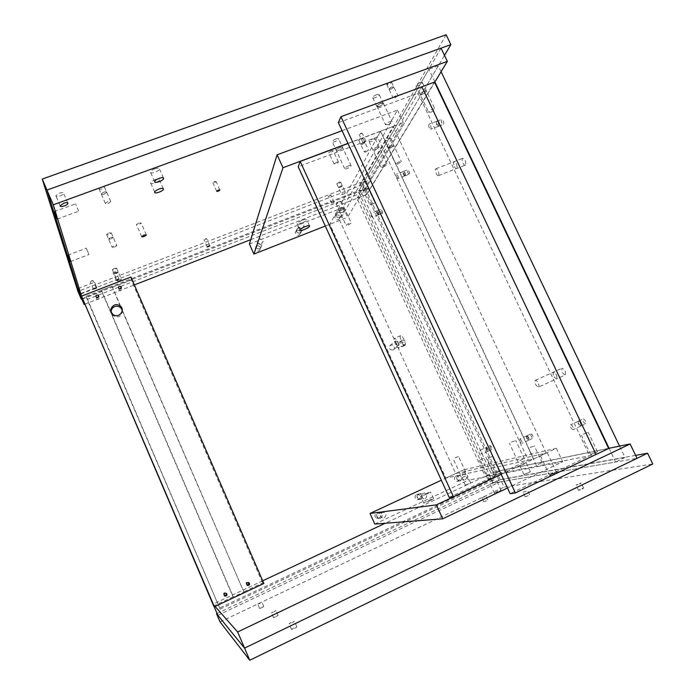 <?xml version="1.0" encoding="UTF-8"?>
<svg xmlns="http://www.w3.org/2000/svg" width="695" height="695" viewBox="0 0 695 695"><rect width="100%" height="100%" fill="white"/><g stroke="black" fill="none" stroke-linecap="round" stroke-linejoin="round"><path stroke-width="0.52" stroke-dasharray="3.48 2.61" d="M526.593 435.904L526.549 435.921C526.245 437.85 526.958 439.283 528.678 440.222C528.999 438.397 528.304 436.955 526.593 435.904M519.834 439.049C521.528 440.109 522.223 441.551 521.91 443.375C520.207 442.42 519.504 440.986 519.782 439.066L519.834 439.049M486.17 447.398L486.135 447.415C485.961 449.083 486.578 450.36 487.994 451.255C488.203 449.656 487.595 448.371 486.17 447.398L480.054 450.23C481.496 451.194 482.104 452.488 481.913 454.078C480.506 453.175 479.889 451.889 480.054 450.23L480.089 450.212M578.344 421.196L578.275 421.222C577.797 423.481 578.622 425.114 580.759 426.105C581.272 423.959 580.473 422.317 578.344 421.196M570.734 424.749C572.836 425.887 573.636 427.529 573.149 429.666C571.038 428.667 570.204 427.034 570.656 424.775L570.734 424.749M404.977 175.757C405.159 173.724 404.577 172.308 403.222 171.509C402.744 173.307 403.274 174.766 404.811 175.896L404.977 175.757M398.192 178.389C398.357 176.356 397.775 174.94 396.437 174.132C395.976 175.922 396.515 177.39 398.035 178.519L398.192 178.389M378.514 214.764C378.61 213 378.08 211.74 376.925 210.976C376.612 212.54 377.098 213.834 378.401 214.859L378.514 214.764M372.416 217.17L370.826 213.382C370.531 214.937 371.026 216.232 372.303 217.266L372.416 217.17M438.623 126.151C438.945 123.762 438.293 122.146 436.677 121.312C435.947 123.415 436.521 125.1 438.38 126.351L438.623 126.151M430.978 129.053C431.282 126.664 430.631 125.048 429.024 124.197C428.329 126.299 428.902 127.984 430.744 129.253L430.978 129.053M538.13 464.382L542.256 462.827L538.13 464.382M530.224 447.484L534.325 445.877L530.224 447.484M495.856 472.878L499.392 471.514L495.856 472.878M488.898 457.84L492.407 456.433L488.898 457.84M592.461 453.47L590.646 454.66C591.375 454.817 598.525 451.672 597.396 451.646L592.461 453.47M583.331 434.184L588.222 432.29L583.331 434.184M390.355 148.174L393.9 145.715C392.11 145.368 390.216 146.211 388.227 148.252L390.355 148.174M397.775 164.046L401.345 161.631C399.582 161.344 397.688 162.196 395.663 164.176L397.775 164.046M365.24 190.5L368.333 188.432C366.725 188.223 365.031 188.971 363.268 190.665L365.24 190.5M371.816 204.721L374.935 202.688C373.345 202.532 371.66 203.279 369.862 204.929L371.816 204.721M422.378 94.225C424.732 93.208 426.113 92.2 426.53 91.193C426.808 89.516 420.023 92.765 420.058 94.164L422.378 94.225M430.874 112.182C433.237 111.165 434.627 110.175 435.07 109.211C435.383 107.612 428.58 110.852 428.58 112.182L430.874 112.182M538.477 387.08C540.284 386.429 536.914 379.409 535.263 380.339C534.585 383.336 535.654 385.586 538.46 387.098L556.608 378.853C553.707 377.402 552.647 375.17 553.394 372.146C556.269 373.554 557.347 375.795 556.608 378.853L556.608 378.853C557.347 375.795 556.269 373.554 553.394 372.146C552.647 375.17 553.707 377.402 556.591 378.871L565.226 374.944C562.281 373.519 561.221 371.286 562.003 368.254C564.922 369.644 565.991 371.877 565.226 374.944L565.2 374.961M456.91 168.303L456.624 168.52C454.808 169.319 452.393 162.083 454.156 161.648C456.493 162.847 457.406 165.062 456.91 168.303C457.406 165.062 456.493 162.847 454.156 161.648C452.393 162.083 454.808 169.319 456.624 168.52L456.91 168.303M465.546 164.932L465.25 165.149C463.4 165.957 461.002 158.738 462.801 158.286C465.164 159.468 466.076 161.683 465.546 164.932M434.505 82.106L366.639 194.418L494.918 471.766L608.664 448.475M494.918 471.766L485.232 476.318L595.876 454.521L589.56 455.764L510.13 493.667M366.639 194.418L356.935 198.188L485.232 476.318M338.352 122.676L418.077 93.243L421.743 86.953L356.935 198.188M138.731 223.026L136.42 224.624C137.801 225.154 139.365 224.607 141.12 222.973L138.731 223.026M336.667 162.152L338.439 162.1C336.875 163.681 335.416 164.307 334.052 163.968L336.667 162.152M331.402 150.737L328.805 152.579C330.186 152.952 331.645 152.327 333.192 150.719L331.402 150.737M111 238.932L113.242 237.395C111.878 236.865 110.305 237.403 108.533 239.002L111 238.932M114.553 247.125L116.803 245.604C115.448 245.1 113.876 245.639 112.095 247.229L114.553 247.125M390.798 89.281L393.857 87.005C392.31 86.51 390.677 87.24 388.957 89.195L390.798 89.281M394.873 97.952L397.94 95.693C396.402 95.224 394.777 95.953 393.04 97.882L394.873 97.952M340.055 187.415L342.34 185.869C341.115 185.661 339.846 186.217 338.508 187.52L340.055 187.415M343.2 194.27L345.502 192.732C344.286 192.55 343.009 193.097 341.671 194.392L343.2 194.27M362.33 144.334L364.945 142.484C363.589 142.162 362.156 142.788 360.653 144.36L362.33 144.334M365.883 151.979L368.515 150.146C367.16 149.851 365.726 150.476 364.215 152.031L365.883 151.979M116.291 273.491L118.289 272.171C117.055 271.832 115.665 272.327 114.119 273.665L116.291 273.491M119.444 280.78L121.443 279.468C120.218 279.147 118.836 279.642 117.281 280.962L119.444 280.78M104.137 194.114L106.7 192.28C105.162 191.455 103.355 192.037 101.279 194.009C101.374 194.652 102.321 194.687 104.137 194.114M108.212 203.487L110.783 201.663C109.263 200.872 107.456 201.463 105.362 203.418C105.449 204.035 106.396 204.061 108.212 203.487M91.558 280.728L93.087 280.606L90.22 281.614L91.558 280.728M114.38 271.962L115.857 271.849L113.024 272.857L114.38 271.962M59.362 193.201C62.09 192.376 63.514 192.446 63.645 193.427C63.358 195.521 55.261 197.762 55.843 195.721L59.362 193.201M88.925 254.396L86.31 248.185L88.925 254.396M78.587 211.028L75.573 203.852L78.587 211.028M96.866 287.695L94.546 282.213L96.866 287.695M205.425 238.811L206.702 238.724L204 239.766L205.425 238.811M333.122 202.219L334.156 202.132L331.611 203.227L333.122 202.219M329.969 195.347L331.011 195.269L328.466 196.364L329.969 195.347M364.762 141.285L365.926 141.276L362.92 142.579L364.762 141.285M361.018 133.24L362.191 133.232L359.185 134.543L361.018 133.24M214.564 181.499L216.067 181.508C214.885 182.681 213.817 183.08 212.861 182.707L214.564 181.499M154.95 168.772C157.835 167.869 159.346 167.938 159.476 168.998C159.233 171.37 149.842 174.462 150.441 172.047C150.876 170.892 152.387 169.797 154.95 168.772M155.02 179.727C157.817 178.832 159.285 178.876 159.407 179.866C159.19 182.107 150.068 185.148 150.633 182.872C151.058 181.769 152.526 180.726 155.02 179.727M380.843 103.416L383.353 103.503C383.353 104.997 376.455 108.159 376.76 106.405C377.159 105.405 378.514 104.406 380.843 103.416M376.716 94.598L379.235 94.72C379.253 96.249 372.364 99.411 372.642 97.613C373.033 96.596 374.388 95.589 376.716 94.598M391.772 145.785L393.9 145.715C391.911 147.757 390.017 148.6 388.227 148.252L391.772 145.785M388.21 138.175L390.347 138.114C388.375 140.19 386.481 141.033 384.674 140.659C385.004 139.869 386.185 139.043 388.21 138.175M366.361 188.597L368.333 188.432C366.56 190.126 364.875 190.873 363.268 190.665L366.361 188.597M363.207 181.777L365.179 181.63C363.424 183.35 361.739 184.088 360.123 183.862L363.207 181.777M424.211 91.132L426.53 91.193C426.556 92.6 419.78 95.84 420.058 94.164C420.466 93.156 421.848 92.148 424.211 91.132M420.128 82.514L422.456 82.609C422.499 84.052 415.74 87.292 415.992 85.572C416.392 84.547 417.773 83.53 420.128 82.514M441.03 48.155L362.321 184.835L366.804 194.53L434.644 82.384M362.321 184.835L79.63 293.994M84.66 304.245L134.37 284.915M250.773 239.645L366.804 194.53M551.674 474.285L549.71 475.589C550.51 475.745 557.72 472.522 556.539 472.496L551.674 474.285M542.421 454.513L547.234 452.654L542.421 454.513M379.374 106.3C381.694 105.31 383.058 104.311 383.458 103.312C383.762 101.557 376.855 104.719 376.855 106.213L379.374 106.3M387.975 124.674C390.303 123.684 391.676 122.702 392.102 121.747C392.449 120.079 385.525 123.241 385.482 124.657L387.975 124.674M438.736 175.409C439.162 172.186 438.241 169.954 435.965 168.729C434.271 169.137 436.721 176.391 438.467 175.626L438.736 175.409M418.077 93.243L589.56 455.764M608.62 448.379L494.988 471.67L499.748 481.965L637.02 458.335M494.988 471.67L385.195 523.266M262.701 580.812L213.061 604.137L214.008 606.353M217.839 615.301L499.748 481.965M213.061 604.137L215.085 606.431M363.277 142.51L364.945 142.484C363.45 144.056 362.017 144.682 360.653 144.36L363.277 142.51M361.331 138.322L363.007 138.305C361.513 139.895 360.088 140.52 358.716 140.182L361.331 138.322M103.842 192.176C105.657 191.612 106.604 191.646 106.7 192.28C104.624 194.261 102.817 194.835 101.279 194.009L103.842 192.176M101.609 187.051C103.425 186.486 104.38 186.521 104.476 187.172C102.408 189.162 100.601 189.735 99.055 188.892L101.609 187.051M116.117 272.344L118.289 272.171C116.743 273.509 115.353 274.004 114.119 273.665L116.117 272.344M114.397 268.357L116.569 268.201C115.031 269.547 113.641 270.042 112.399 269.686L114.397 268.357M110.774 237.464L113.242 237.395C111.478 239.002 109.906 239.532 108.533 239.002L110.774 237.464M108.837 232.981L111.304 232.921C109.541 234.536 107.968 235.075 106.596 234.528L108.837 232.981M340.802 185.973L342.34 185.869C341.01 187.172 339.733 187.728 338.508 187.52L340.802 185.973M339.073 182.22L340.62 182.125C339.29 183.445 338.013 183.993 336.788 183.784L339.073 182.22M392.015 86.918L393.857 87.005C392.136 88.969 390.503 89.698 388.957 89.195L392.015 86.918M389.791 82.184L391.624 82.279C389.921 84.251 388.288 84.981 386.733 84.469L389.791 82.184M446.129 34.75L362.156 181.899L365.44 189.005L444.487 55.383M362.156 181.899L77.953 291.422M81.732 298.911L365.44 189.005M528.243 495.665L525.142 496.777L528.243 495.665M526.141 491.157L523.057 492.277L526.141 491.157M294.611 628.462L296.861 626.873C294.133 627.663 292.369 628.549 291.561 629.548L294.611 628.462M292.169 622.85L294.428 621.287C291.709 622.086 289.945 622.972 289.129 623.945L292.169 622.85M261.928 607.639L263.753 606.483L259.643 608.49L261.928 607.639M260.086 603.364L257.802 604.224L260.086 603.364M276.063 616.647L278.078 615.31L273.448 617.603L276.063 616.647M273.96 611.791L275.985 610.479L271.354 612.755L273.96 611.791M486.422 500.765L483.772 501.747L486.422 500.765M484.58 496.76L481.93 497.75L484.58 496.76M582.228 489.08L583.618 488.072C581.159 488.681 579.456 489.445 578.518 490.366L582.228 489.08M579.795 483.92L581.202 482.929C578.744 483.555 577.05 484.319 576.103 485.223L579.795 483.92M635.604 455.364L500.565 479.515L504.066 487.082L652.761 463.999M500.565 479.515L217.049 613.468M220.046 621.912L504.066 487.082M397.479 345.485L395.403 341.054C394.482 343.243 395.177 344.72 397.479 345.485L396.376 346.379L398.678 348.091C400.363 347.092 395.95 337.275 394.36 338.335L394.343 341.931C397.818 340.315 399.321 341.454 398.861 345.337L396.376 346.379M393.179 349.924L394.23 349.09C394.725 345.12 393.231 344.025 389.765 345.789C388.948 348.794 390.086 350.176 393.179 349.924M395.429 341.01L394.343 341.931M404.959 345.398C406.627 344.373 402.396 334.712 400.641 335.65C398.704 336.18 402.996 346.431 404.846 345.467L404.959 345.398M462.097 473.321L465.615 471.922L462.097 473.321M455.008 457.883L458.509 456.45L455.008 457.883M519.921 460.498L524.317 458.796L519.921 460.498M511.381 442.168L515.742 440.404L511.381 442.168M341.41 210.42L344.52 208.378C342.904 208.161 341.176 208.908 339.316 210.62L341.41 210.42M348.134 225.076L351.27 223.069C349.681 222.913 347.943 223.66 346.058 225.319L348.134 225.076M375.222 149.738C377.376 148.817 378.636 147.931 379.018 147.097C377.133 146.645 375.074 147.549 372.859 149.79L375.222 149.738M383.249 166.974C385.404 166.053 386.681 165.184 387.08 164.385C385.221 164.02 383.162 164.915 380.903 167.095L383.249 166.974M546.27 453.097L393.17 126.438L339.681 220.402L455.72 473.538L546.27 453.097L533.743 459.004L380.599 131.147L329.847 224.268L445.895 478.117L533.743 459.004M455.72 473.538L445.895 478.117M339.681 220.402L329.847 224.268M393.17 126.438L380.599 131.147M302.638 220.107C305.227 219.16 306.591 219.038 306.738 219.724C306.704 221.418 296.6 225.753 297.034 223.79C297.547 222.713 299.415 221.488 302.638 220.107M259.8 248.81L261.416 245.969C259.018 242.746 257.193 242.989 255.934 246.708C256.551 248.541 257.836 249.236 259.8 248.81M261.424 244.18L263.066 241.295C260.634 238.02 258.775 238.263 257.498 242.042C258.132 243.893 259.435 244.605 261.424 244.18M300.171 232.99L301.786 230.662C299.997 227.135 298.172 227.057 296.305 230.436C296.695 232.538 297.99 233.39 300.171 232.99M302.412 228.151L304.054 225.788C302.238 222.209 300.379 222.131 298.494 225.554C298.893 227.691 300.197 228.559 302.412 228.151M339.786 217.474L341.332 215.563C340.072 211.879 338.3 211.532 335.989 214.529C336.154 216.857 337.423 217.83 339.786 217.474M342.626 212.435L344.19 210.498C342.922 206.763 341.115 206.415 338.769 209.447C338.943 211.81 340.229 212.8 342.626 212.435M340.098 147.609C341.766 147.027 342.644 147.019 342.705 147.601C342.644 148.999 335.859 151.944 336.215 150.337C336.597 149.451 337.892 148.539 340.098 147.609C337.892 148.539 336.597 149.451 336.215 150.337C335.859 151.944 342.644 148.999 342.705 147.601C342.644 147.019 341.766 147.027 340.098 147.609M336.067 138.887C337.744 138.305 338.613 138.314 338.691 138.913C338.639 140.347 331.871 143.292 332.201 141.641C332.575 140.738 333.861 139.817 336.067 138.887M342.435 208.578L344.52 208.378C342.661 210.081 340.932 210.837 339.316 210.62L342.435 208.578M339.203 201.55L341.297 201.368C339.455 203.096 337.727 203.844 336.093 203.609L339.203 201.55M376.655 147.149L379.018 147.097C376.803 149.338 374.744 150.242 372.859 149.79C373.232 148.956 374.501 148.078 376.655 147.149M372.807 138.878L375.17 138.844C372.972 141.128 370.921 142.023 369.019 141.545C369.384 140.685 370.644 139.799 372.807 138.878M342.062 130.686L397.444 110.114L343.148 207.501L347.648 217.283L403.326 122.633L347.943 143.387M397.444 110.114L403.326 122.633M343.148 207.501L249.409 244.032M325.303 226.049L347.648 217.283M348.543 165.905C350.219 165.306 351.079 165.28 351.131 165.827C351.027 167.148 344.242 170.11 344.633 168.581C345.041 167.73 346.345 166.843 348.543 165.905M492.703 477.952L494.823 476.657L488.194 479.689L492.703 477.952M483.685 458.422L479.211 460.229L483.685 458.422M449.205 497.42L528.261 460.194L377.455 136.915L298.207 166.713M377.455 136.915L380.495 131.329L347.995 143.509M528.261 460.194L533.569 459.039L380.495 131.329M501.165 474.311L533.569 459.039M430.153 500.687L433.619 498.645C432.733 498.489 422.438 503.18 423.794 503.163L430.153 500.687M427.086 493.936L430.57 491.938C429.701 491.825 419.415 496.517 420.744 496.447L427.086 493.936M380.608 518.131C382.754 516.342 382.719 514.569 380.512 512.823C376.542 513.023 375.76 514.769 378.167 518.062L380.608 518.131M384.257 517.758C386.429 515.933 386.394 514.135 384.153 512.363C380.122 512.571 379.331 514.343 381.772 517.688L384.257 517.758M420.944 499.245C423.229 497.064 422.934 495.248 420.067 493.789C416.383 495.066 416.131 496.951 419.32 499.453L420.944 499.245M425.201 498.576C427.529 496.36 427.225 494.51 424.306 493.033C420.571 494.319 420.319 496.239 423.55 498.775L425.201 498.576M460.498 480.732C462.809 478.334 462.375 476.527 459.195 475.31C455.807 477.109 455.851 478.994 459.334 480.975L460.498 480.732M465.355 479.767C467.692 477.335 467.249 475.502 464.025 474.268C460.585 476.092 460.637 478.004 464.173 480.01L465.355 479.767M499.001 491.582L501.095 490.236C500.304 490.114 493.328 493.285 494.458 493.276L499.001 491.582M494.675 482.208L496.777 480.897L490.149 483.937L494.675 482.208M468.812 483.763L465.268 485.136L468.812 483.763M465.389 476.318L461.862 477.708L465.389 476.318M528.391 472.835L530.302 471.627L523.969 474.503L528.391 472.835M524.265 463.973L519.851 465.667L524.265 463.973M501.182 474.346L556.391 448.327L463.661 469.837L468.413 480.167L562.707 461.758L507.506 488.003M556.391 448.327L562.707 461.758M463.661 469.837L441.36 480.228M374.787 524.065L468.413 480.167M401.901 340.168C405.081 339.968 406.184 341.393 405.194 344.442C401.745 345.98 400.303 344.833 400.859 340.984L401.901 340.168M400.103 341.645C403.256 341.445 404.351 342.861 403.369 345.884C399.946 347.422 398.513 346.275 399.069 342.461L400.103 341.645M297.92 228.038C300.136 227.647 301.421 228.516 301.786 230.662C299.919 233.963 298.094 233.885 296.305 230.436L297.92 228.038M296.887 230.34C299.085 229.941 300.362 230.81 300.727 232.938C298.876 236.222 297.06 236.144 295.279 232.712L296.887 230.34M378.228 512.832L380.512 512.823C383.961 514.204 381.494 519.964 378.167 518.062C376.117 516.272 376.143 514.535 378.228 512.832M376.551 513.049L378.81 513.032C382.233 514.404 379.783 520.121 376.482 518.235C374.449 516.463 374.466 514.734 376.551 513.049M458.127 475.554L459.195 475.31C462.792 477.283 462.844 479.176 459.334 480.975C456.233 479.698 455.833 477.891 458.127 475.554M455.877 476.04L456.936 475.806C460.516 477.76 460.559 479.637 457.075 481.418C454 480.149 453.6 478.36 455.877 476.04M418.564 494.015L420.067 493.789C423.411 496.317 423.159 498.202 419.32 499.453C416.557 497.933 416.305 496.117 418.564 494.015M416.592 494.362L418.077 494.145C421.396 496.647 421.153 498.524 417.339 499.766C414.594 498.254 414.35 496.456 416.592 494.362M257.55 243.806C259.539 243.38 260.834 244.101 261.416 245.969C260.147 249.618 258.323 249.861 255.934 246.708L257.55 243.806M256.803 246.004C258.783 245.587 260.06 246.299 260.651 248.158C259.383 251.772 257.576 252.024 255.204 248.888L256.803 246.004M337.535 212.574C339.933 212.218 341.193 213.209 341.332 215.563C339.03 218.491 337.249 218.152 335.989 214.529L337.535 212.574M336.224 214.964C338.604 214.607 339.855 215.598 339.985 217.926C337.709 220.845 335.937 220.497 334.686 216.91L336.224 214.964M220.133 609.115L86.171 296.218L360.236 190.109L494.11 479.854L220.133 609.115L87.11 299.449L357.716 194.452L489.801 480.636L219.281 608.186M494.11 479.854L489.801 480.636M360.236 190.109L357.716 194.452M86.171 296.218L87.11 299.449M405.315 175.626L405.15 175.757C403.613 174.636 403.083 173.177 403.56 171.378C404.916 172.178 405.498 173.594 405.315 175.626M409.372 174.045C409.564 172.021 408.981 170.605 407.618 169.806C407.131 171.604 407.661 173.064 409.207 174.184L409.372 174.045M439.005 126.012L438.762 126.212C436.903 124.952 436.33 123.267 437.059 121.165C438.675 122.007 439.327 123.614 439.005 126.012M443.575 124.275C443.914 121.886 443.262 120.27 441.629 119.436C440.891 121.547 441.455 123.224 443.332 124.483L443.575 124.275M378.818 214.642L378.706 214.738C377.402 213.713 376.916 212.427 377.229 210.863C378.384 211.619 378.914 212.879 378.818 214.642M382.467 213.2C382.571 211.436 382.041 210.177 380.886 209.421C380.556 210.993 381.042 212.279 382.346 213.296L382.467 213.2M526.932 435.748C528.643 436.799 529.338 438.232 529.008 440.065C527.297 439.127 526.584 437.694 526.88 435.765L526.932 435.748M530.98 433.871C532.7 434.914 533.395 436.347 533.056 438.18C531.327 437.242 530.624 435.817 530.928 433.889L530.98 433.871M578.726 421.014C580.846 422.143 581.654 423.776 581.142 425.922C579.005 424.932 578.17 423.307 578.648 421.04L578.726 421.014M583.279 418.885C585.416 420.006 586.224 421.639 585.694 423.785C583.548 422.812 582.714 421.187 583.201 418.911L583.279 418.885M486.474 447.259C487.899 448.232 488.507 449.517 488.298 451.116C486.882 450.221 486.257 448.935 486.439 447.267L490.114 445.573C491.547 446.538 492.156 447.823 491.938 449.422C490.514 448.536 489.888 447.259 490.079 445.591M441.099 71.707L438.302 65.843L365.579 188.771L358.464 191.525L493.111 483.112L615.588 462.027L609.055 448.284M438.302 65.843L428.867 69.274L358.464 191.525M365.579 188.771L500.209 479.759L624.97 457.501L619.549 446.138M434.896 81.958L428.867 69.274M624.97 457.501L615.588 462.027M500.209 479.759L493.111 483.112M120.678 306.373L111.965 286.158L101.444 290.223L101.722 291.492L233.042 596.883L243.971 592.218L122.268 310.057M101.444 290.223L233.433 597.179M122.277 310.144C122.112 316.321 119.045 318.197 113.085 315.773L111.548 313.723L111.122 311.925M243.971 592.218L122.242 310.743M120.157 305.904L111.965 286.158M263.857 583.479L262.606 582.983L243.519 591.958M233.042 596.883L213.695 605.988M112.19 287.435L131.251 280.05L262.606 582.983M96.536 297.538L96.84 299.345L98.429 299.606L98.699 297.06M119.045 288.694L119.175 290.545L120.834 290.892L121.182 288.425M224.216 595.632L223.634 593.33L224.277 592.774L226.084 593.183M247.038 585.216L245.995 582.949L246.716 582.262L248.315 582.48M130.947 277.036L131.251 280.05M82.41 298.972L101.722 291.492M526.549 435.921L519.782 439.066M528.678 440.222L521.91 443.375M487.994 451.255L481.913 454.078M578.275 421.222L570.656 424.775M580.759 426.105L573.149 429.666M403.222 171.509L396.437 174.132M404.811 175.896L398.035 178.519M376.925 210.976L370.826 213.382M378.401 214.859L372.303 217.266M436.677 121.312L429.024 124.197M438.38 126.351L430.744 129.253M536.384 465.468L528.469 448.51M542.256 462.827L534.325 445.877M494.197 473.868L487.221 458.778M499.392 471.514L492.407 456.433M590.646 454.66L581.48 435.305M597.396 451.646L588.222 432.29M390.347 138.114L401.345 161.631M384.674 140.659L395.663 164.176M365.179 181.63L374.935 202.688M360.123 183.862L369.862 204.929M422.456 82.609L435.07 109.211M415.992 85.572L428.58 112.182M535.263 380.339L562.003 368.254M438.467 175.626L465.25 165.149M435.965 168.729L462.801 158.286M146.263 234.736L141.12 222.973M141.667 236.63L136.42 224.624M338.439 162.1L333.192 150.719M334.052 163.968L328.805 152.579M111.304 232.921L116.803 245.604M106.596 234.528L112.095 247.229M391.624 82.279L397.94 95.693M386.733 84.469L393.04 97.882M340.62 182.125L345.502 192.732M336.788 183.784L341.671 194.392M363.007 138.305L368.515 150.146M358.716 140.182L364.215 152.031M116.569 268.201L121.443 279.468M112.399 269.686L117.281 280.962M104.476 187.172L110.783 201.663M99.055 188.892L105.362 203.418M96.249 287.973L93.087 280.606M93.434 289.094L90.22 281.614M119.019 279.173L115.857 271.849M116.239 280.302L113.024 272.857M67.702 202.862L63.645 193.427M60.152 205.746L55.843 195.721M70.447 261.537L88.943 254.544M67.78 255.161L86.31 248.185M57.259 219.09L78.605 211.245M54.175 211.671L75.573 203.852M80.568 294.089L96.275 288.025M96.292 288.017L96.874 287.791M78.214 288.495L94.546 282.213M209.855 245.83L206.702 238.724M207.197 246.977L204 239.766M334.156 202.132L331.011 195.269M331.611 203.227L328.466 196.364M365.926 141.276L362.191 133.232M362.92 142.579L359.185 134.543M219.802 189.857L216.067 181.508M216.675 191.238L212.861 182.707M163.395 177.868L159.476 168.998M154.629 181.56L150.441 172.047M163.229 188.527L159.407 179.866M154.707 192.115L150.633 182.872M383.353 103.503L379.235 94.72M376.76 106.405L372.642 97.613M549.71 475.589L540.423 455.738M556.539 472.496L547.234 452.654M383.458 103.312L392.102 121.747M376.855 106.213L385.482 124.657M529.573 494.762L527.479 490.27M525.142 496.777L523.057 492.277M296.861 626.873L294.428 621.287M291.561 629.548L289.129 623.945M263.753 606.483L261.911 602.226M259.643 608.49L257.802 604.224M278.078 615.31L275.985 610.479M273.448 617.603L271.354 612.755M487.69 499.957L485.848 495.961M483.772 501.747L481.93 497.75M583.618 488.072L581.202 482.929M578.518 490.366L576.103 485.223M394.23 349.09L398.861 345.337M389.765 345.789L395.403 341.054M400.641 335.65L394.36 338.335M404.846 345.467L398.574 348.16M460.316 474.338L453.209 458.848M465.615 471.922L458.509 456.45M517.992 461.662L509.426 443.262M524.317 458.796L515.742 440.404M341.297 201.368L351.27 223.069M336.093 203.609L346.058 225.319M375.17 138.844L387.08 164.385M369.019 141.545L380.903 167.095M309.466 225.736L306.738 219.724M299.919 230.141L297.034 223.79M260.651 248.158L263.066 241.295M255.204 248.888L257.498 242.042M300.727 232.938L304.054 225.788M295.279 232.712L298.494 225.554M339.985 217.926L344.19 210.498M334.686 216.91L338.769 209.447M351.131 165.827L338.691 138.913M344.633 168.581L332.201 141.641M494.823 476.657L485.831 457.214M488.194 479.689L479.211 460.229M433.619 498.645L430.57 491.938M423.794 503.163L420.744 496.447M378.81 513.032L384.153 512.363M376.482 518.235L381.772 517.688M418.077 494.145L424.306 493.033M417.339 499.766L423.55 498.775M456.936 475.806L464.025 474.268M457.075 481.418L464.173 480.01M501.095 490.236L496.777 480.897M494.458 493.276L490.149 483.937M470.576 482.721L467.162 475.293M465.268 485.136L461.862 477.708M530.302 471.627L526.184 462.801M523.969 474.503L519.851 465.667M405.194 344.442L403.369 345.884M400.859 340.984L399.069 342.461M405.15 175.757L409.207 174.184M403.56 171.378L407.618 169.806M438.762 126.212L443.332 124.483M437.059 121.165L441.629 119.436M378.706 214.738L382.346 213.296M377.229 210.863L380.886 209.421M529.008 440.065L533.056 438.18M526.88 435.765L530.928 433.889M581.142 425.922L585.694 423.785M578.648 421.04L583.201 418.911M488.298 451.116L491.938 449.422M112.79 314.296L113.085 315.773M96.353 297.408L96.84 299.345M118.871 288.547L119.175 290.545M224.181 593.756L223.634 593.33M246.725 583.296L245.995 582.949"/><path stroke-width="1.04" d="M421.856 86.753L434.505 82.106L608.664 448.475L596.075 454.487L421.856 86.753L596.075 454.487M143.987 235.058L146.367 234.971C144.595 236.569 143.022 237.125 141.667 236.63L143.987 235.058M94.781 288.225L96.301 288.086L93.434 289.094L94.781 288.225M117.594 279.407L119.071 279.286L116.239 280.302L117.594 279.407M63.679 203.244C66.399 202.401 67.823 202.462 67.936 203.409C67.632 205.451 59.544 207.736 60.152 205.746L63.679 203.244M70.421 261.398L67.78 255.161L70.421 261.398M57.216 218.882L54.175 211.671L57.216 218.882M80.55 293.994L78.214 288.495L80.55 293.994M208.622 246.039L209.899 245.934L207.197 246.977L208.622 246.039M218.378 190.039L219.881 190.03C218.69 191.186 217.622 191.594 216.675 191.238L218.378 190.039M159.164 178.32C162.048 177.39 163.551 177.451 163.664 178.476C163.395 180.796 154.003 183.923 154.629 181.56C155.081 180.422 156.592 179.345 159.164 178.32M159.103 188.997C161.9 188.093 163.36 188.119 163.473 189.083C163.229 191.264 154.116 194.348 154.707 192.115C155.141 191.038 156.61 189.996 159.103 188.997M84.104 304.462L79.63 293.994L46.965 190.074L441.03 48.155L447.354 61.377L53.272 204.799L84.104 304.462L84.66 304.245M434.644 82.384L447.354 61.377M134.37 284.915L250.773 239.645M42.239 179.067L446.129 34.75L450.855 44.619L46.965 190.074L81.237 299.102L77.953 291.422L42.239 179.067L53.272 204.799M595.876 454.521L515.386 492.964L510.13 493.667L338.352 122.676L340.941 116.682L421.743 86.953M515.386 492.964L340.941 116.682M215.085 606.431L237.647 631.99L630.148 443.957L608.62 448.379M630.148 443.957L637.02 458.335L244.562 648.114L217.839 615.301L214.008 606.353M385.195 523.266L262.701 580.812M237.647 631.99L249.766 660.25L220.046 621.912L216.536 613.711L244.562 648.114L647.601 453.218L635.604 455.364M444.487 55.383L450.855 44.619M81.237 299.102L81.732 298.911M647.601 453.218L652.761 463.999L249.766 660.25M217.049 613.468L216.536 613.711M305.531 226.483C308.12 225.528 309.483 225.388 309.614 226.057C309.57 227.708 299.458 232.052 299.919 230.141C300.44 229.081 302.308 227.856 305.531 226.483M347.943 143.387L282.995 167.738L277.105 154.803L249.409 244.032L253.901 254.075L325.303 226.049M282.995 167.738L253.901 254.075M277.105 154.803L342.062 130.686M453.47 496.786L449.205 497.42L298.207 166.713L300.197 161.431L453.47 496.786L501.165 474.311M347.995 143.509L300.197 161.431M441.36 480.228L370.035 513.449L374.787 524.065L442.698 518.809L436.373 504.883L501.182 474.346M370.035 513.449L436.373 504.883M507.506 488.003L442.698 518.809M619.549 446.138L441.099 71.707M609.055 448.284L434.896 81.958M111.122 311.925C111.209 309.353 112.382 307.581 114.649 306.617C116.76 305.835 118.784 306.2 120.722 307.711L122.068 309.588L120.678 306.373M122.242 310.743L120.157 305.904M263.857 583.479L214.373 606.77L213.695 605.988L81.532 296.148L130.947 277.036L263.857 583.479M114.362 305.079C116.491 304.288 118.532 304.662 120.487 306.182C125.725 310.422 118.376 319.17 112.79 314.296C109.81 310.735 110.34 307.668 114.362 305.079M97.952 297.668L96.353 297.408C95.545 295.445 96.231 294.723 98.403 295.236L97.952 297.668M98.699 297.06L96.536 297.538M120.548 288.894L118.871 288.547C118.228 286.54 118.958 285.88 121.069 286.566L120.548 288.894M121.182 288.425L119.045 288.694M224.833 593.209C226.579 592.983 227.213 593.747 226.735 595.493C224.754 596.649 223.912 596.075 224.181 593.756L224.833 593.209M226.084 593.183L226.162 595.05L224.216 595.632M247.455 582.601C249.088 582.358 249.748 583.07 249.427 584.738C247.594 586.085 246.69 585.598 246.725 583.296L247.455 582.601M248.315 582.48L248.68 584.382L247.038 585.216M214.373 606.77L81.532 296.148M67.936 203.409L67.702 202.862M163.664 178.476L163.395 177.868M163.473 189.083L163.229 188.527M120.487 306.182L120.722 307.711M98.403 295.236L98.794 296.869M121.069 286.566L121.312 288.234M226.735 595.493L226.162 595.05M249.427 584.738L248.68 584.382"/></g></svg>

